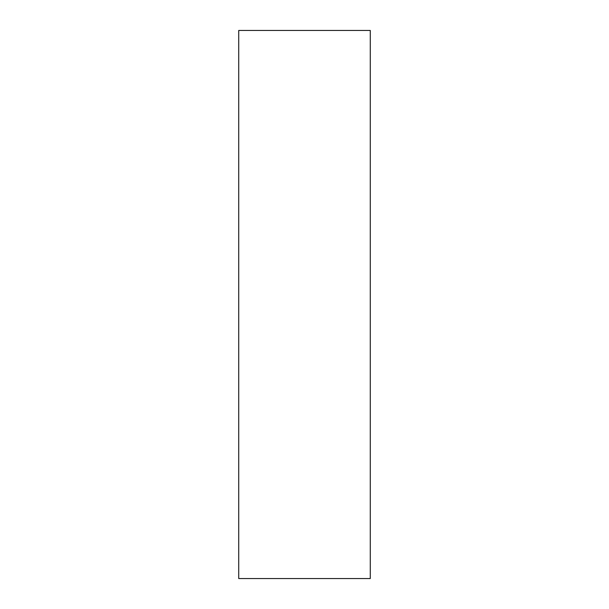 <?xml version="1.0" encoding="UTF-8"?>
<svg xmlns="http://www.w3.org/2000/svg" width="609" height="609" viewBox="0 0 609 609"><rect width="100%" height="100%" fill="white"/><g stroke="black" fill="none" stroke-linecap="round" stroke-linejoin="round"><path stroke-width="0.91" d="M370.272 30.45L238.728 30.45L370.272 30.45L370.272 578.55L238.728 578.55L238.728 30.45L238.728 578.55L370.272 578.55L370.272 30.45"/></g></svg>
